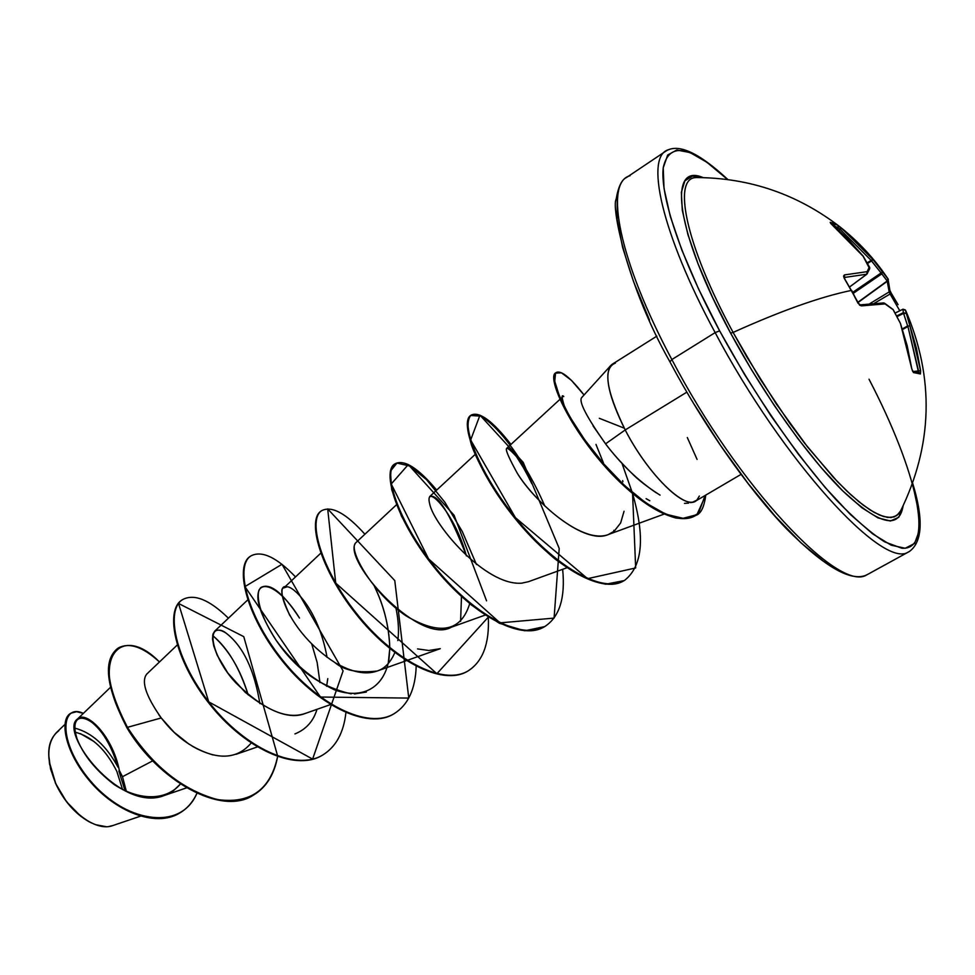<?xml version="1.0" encoding="UTF-8"?>
<svg xmlns="http://www.w3.org/2000/svg" width="975" height="975" viewBox="0 0 975 975"><rect width="100%" height="100%" fill="white"/><g stroke="black" fill="none" stroke-linecap="round" stroke-linejoin="round"><path stroke-width="1.46" d="M844.545 278.765L851.37 290.428C820.56 296.766 781.146 310.757 733.102 332.426L746.716 356.728L776.551 404.296L807.641 447.086L837.33 481.54L850.882 494.8L863.228 505.135L874.136 512.387L883.46 516.518L891.053 517.554L896.842 515.556L900.79 510.668M698.149 177.56C671.409 174.318 684.279 242.47 733.102 332.426C781.146 310.757 820.56 296.766 851.37 290.428L857.89 302.981L861.51 305.87L885.056 303.92L893.1 309.66L900.461 323.456L911.808 368.903L913.417 372.535L920.412 373.961L920.619 370.732L914.465 371.426L918.523 370.866L907.944 326.528L907.652 325.955L902.399 328.867L907.652 325.955L903.362 312.634L896.72 315.973L903.362 312.634L902.923 309.27L905.312 309.892L916.402 348.075L920.619 370.732L920.412 373.961L913.417 372.535L911.808 368.903L907.213 345.845L900.461 323.456L893.1 309.66L885.056 303.92L861.51 305.87L859.597 305.163L844.277 278.35L843.558 276.12L844.411 274.926L867.141 271.659L869.383 266.967L862.924 255.864L847.994 239.131L830.2 222.337L838.025 225.408L834.381 223.555L834.624 226.017L838.244 227.845L838.025 225.408L857.951 242.897L872.905 259.484L888.347 279.362M696.26 177.596C671.872 177.487 685.657 244.981 733.102 332.426L730.604 333.121C675.894 232.403 667.168 161.826 703.17 177.621L692.555 176.073L684.889 180.838L681.354 192.331L682.305 210.393L687.899 234.524L698.076 263.872L712.493 297.241L730.604 333.121L751.554 369.83L774.357 405.588L797.903 438.653L821.035 467.476L842.705 490.827L861.949 507.804L878.036 517.908L890.407 521.003L898.743 517.286L903.057 506.135C899.108 529.547 879.267 524.721 843.546 491.656C808.921 457.921 763.937 395.131 730.604 333.121L733.102 332.426L760.11 378.946L789.604 423.065L804.546 443.125L833.345 477.311L846.666 490.864L858.926 501.747L869.944 509.852L879.56 515.08L887.616 517.445L894.063 516.969L898.804 513.764M869.042 379.251C916.573 470.559 935.622 550.741 901.765 548.218L884.593 541.844C870.529 532.752 854.307 518.651 835.928 499.566C797.928 457.653 754.199 394.436 719.635 330.866L715.138 332.609C782.535 460.285 883.155 570.022 908.31 552.008C883.155 570.022 782.535 460.285 715.138 332.609L671.86 359.556L670.044 361.725L671.86 359.556C737.977 486.33 839.67 593.824 866.885 574.763C839.67 593.824 737.977 486.33 671.86 359.556L715.138 332.609C661.184 232.757 644.268 154.793 669.057 149.589C644.268 154.793 661.184 232.757 715.138 332.609L719.635 330.866C680.794 258.448 659.722 194.939 663.293 167.347C669.264 141.424 690.69 145.482 727.594 179.522L706.851 162.24L690.117 152.588L676.808 150.016L667.656 155.037L663.232 167.871L664.024 188.419L670.239 216.17L681.878 250.148L698.563 288.966L719.635 330.866L744.108 373.778L770.774 415.569L798.293 454.131L825.277 487.61L850.456 514.544L872.698 533.91L891.162 545.183L905.227 548.267L914.562 543.465L919.047 531.412L918.803 512.911L912.588 483.576M116.866 771.457L122.582 789.616L116.866 771.457C106.056 749.751 92.198 736.673 75.294 732.213M122.497 776.697L126.384 791.493L122.497 776.697L152.722 760.841L122.497 776.697L119.364 770.53C112.588 735.564 86.056 709.873 77.513 719.002C58.268 731.603 120.035 813.601 164.422 795.442L173.233 790.908L180.436 784.01C165.896 801.17 138.73 800.67 114.063 784.473C95.623 770.189 83.265 754.882 76.976 738.55C64.984 700.16 108.688 719.221 119.364 770.53M113.076 825.472L109.127 826.434M105.982 826.654L95.501 824.667M91.504 822.985L90.297 822.376C74.965 813.357 63.399 800.243 55.599 783.059L55.514 783.303C63.838 800.889 74.99 813.674 88.969 821.669M125.105 790.883L118.913 771.067M593.117 425.99L605.572 443.844L625.207 429.951C609.058 397.471 604.171 376.07 610.557 365.747L611.886 364.479M686.814 392.182L625.207 429.951C647.9 474.398 685.778 511.205 696.369 500.541M630.094 175.719C603.878 181.996 618.857 260.435 671.86 359.556C618.857 260.435 603.878 181.996 630.094 175.719M177.255 645.011L146.786 674.054C140.997 681.257 145.811 695.894 161.241 717.953C164.763 721.866 180.546 745.522 213.05 754.93M259.874 703.597C254.304 669.606 243.031 646.108 226.042 633.092C222.142 629.923 218.351 629.302 214.646 631.227L212.989 634.067L212.513 638.905L213.757 645.998L217.267 655.358L227.797 672.969L245.212 692.299C270.294 712.506 290.355 719.538 305.394 713.395L330.488 704.596M326.601 686.29L327.783 678.624L326.588 686.29M327.076 657.345C318.033 607.547 291.72 584.976 286.626 586.926L283.859 587.888C279.813 588.132 281.678 597.09 289.453 614.762L290.05 615.822M377.288 670.983C365.893 675.114 351.792 672.323 334.998 662.622C344.077 670.434 358.13 673.237 377.154 671.032C384.638 668.692 390.536 662.537 394.826 652.58M397.812 640.575C399.104 631.288 398.495 620.527 396.008 608.303M355.436 543.075L354.388 545.281C348.367 566.975 420.591 645.218 451.462 627.157L485.123 615.103M566.853 567.779L528.487 581.685L521.783 583.16C485.635 586.219 433.826 524.928 429.719 504.051C424.222 482.174 452.339 510.157 464.758 550.29L466.44 555.884C449.841 513.24 437.604 493.46 429.719 496.543L475.142 454.447M531.826 483.637C520.638 461.017 512.484 449.17 507.378 448.134M517.347 473.35C536.993 504.806 585.122 545.244 608.363 534.519L614.177 531.217L620.648 522.941L624.049 511.241L620.648 522.941L614.177 531.217C589.095 551.826 534.19 501.54 517.347 473.35C502.942 447.123 502.661 441.541 516.494 456.617L525.878 471.595M622.879 481.76L622.659 480.59L622.879 481.76M599.332 418.299L624.28 428.171M649.789 500.711L646.108 498.664M595.981 444.417L603.415 462.869L595.981 444.417M613.884 530.29L613.677 531.607L613.884 530.29M461.48 596.529L460.602 621.367M407.172 660.392L440.298 648.668L428.854 650.483L417.544 648.911M374.363 586.231C383.736 605.048 388.879 625.536 389.781 647.668C389.11 626.474 383.967 605.987 374.327 586.194M351.158 693.834C320.531 686.961 295.498 669.057 276.059 640.148C259.143 613.275 254.036 595.762 260.727 587.62C269.807 582.331 282.726 592.471 299.483 618.04C283.055 591.386 264.298 580.015 258.875 590.387C256.181 599.893 262.007 618.698 276.071 640.173C292.658 662.829 312.195 679.404 334.693 689.91C363.078 699.989 384.321 687.277 388.976 659.332L389.781 648.57L388.208 663.609M366.356 692.043L354.4 693.968M311.781 644.146L317.155 662.464L319.958 682.585M316.985 709.325C313.475 721.183 306.126 729.373 294.95 733.919M212.66 635.529C228.54 649.387 240.374 669.167 248.15 694.87C239.46 667.656 227.626 647.875 212.66 635.529M117.999 767.154C110.407 742.024 99.365 725.534 84.874 717.685C99.365 725.522 110.407 742.012 117.999 767.154C106.251 745.582 91.857 732.578 74.831 728.142M64.898 724.437L56.257 732.761C46.568 743.632 46.349 760.402 55.599 783.059C67.823 811.322 96.342 832.138 112.832 825.557L140.424 816.197M158.876 714.846L161.241 717.953L127.445 727.338C87.299 658.552 120.656 622.062 159.461 661.976C143.008 646.852 129.309 642.172 118.365 647.948C103.35 659.746 106.385 686.205 127.445 727.338L126.884 727.691C105.824 686.558 102.802 660.099 117.817 648.302L118.085 648.131C102.765 659.722 105.702 686.242 126.884 727.691C158.011 780.305 221.106 816.441 253.11 795.283L253.39 795.125C221.459 816.611 158.108 780.487 126.884 727.691L127.445 727.338C152.502 765.899 182.435 789.969 217.267 799.537C250.307 804.156 270.404 789.86 277.582 756.649C274.292 774.503 266.321 787.276 253.683 794.966C221.678 816.112 158.584 779.963 127.445 727.338L161.241 717.953L174.001 732.188L189.113 744.217M196.95 793.26C180.143 832.93 123.203 820.962 90.212 780.658C56.513 740.61 61.401 702.707 83.375 713.371L76.562 711.713L70.943 713.176C59.95 719.416 65.228 751.384 90.431 780.914C115.318 810.469 155.354 827.653 179.79 812.979C187.212 808.592 192.928 802.011 196.95 793.26M179.522 813.138L179.254 813.296C154.806 827.97 114.77 810.798 89.883 781.243C64.679 751.713 59.414 719.745 70.419 713.505L70.688 713.334C59.402 719.233 64.411 751.286 89.712 781.036C114.684 810.822 155.049 828.116 179.522 813.138M110.76 745.619L117.963 766.374M615.371 363.114C602.733 368.026 606.023 390.305 625.207 429.951L683.39 394.278M699.343 496.043L696.906 500.09L693.079 501.991C679.758 505.696 645.852 470.23 625.207 429.951L605.572 443.844C611.898 452.437 620.612 462.211 631.727 473.192C637.76 479.542 647.205 486.866 660.051 495.142M688.606 503.1L684.487 503.368M617.187 198.62L617.163 219.473L622.598 247.394L633.482 281.409L649.508 320.117M694.127 404.235L720.586 445.502L748.081 483.466L775.235 516.311L800.755 542.6L823.509 561.332L842.607 572.02M656.26 492.838C637.455 480.041 620.563 463.71 605.572 443.844C586.889 417.398 578.857 402.053 581.466 397.824M469.706 603.671C461.029 631.727 439.822 635.797 406.124 615.883C375.448 595.457 351.756 556.018 354.388 545.281L354.888 543.818M334.998 662.622C286.565 631.166 273.683 582.124 286.76 586.926M305.687 713.286C286.967 720.135 263.616 709.922 235.621 682.634C210.454 655.639 204.908 619.564 226.042 633.092C243.031 646.108 254.304 669.606 259.862 703.584M251.136 743.072C237.157 759.44 217.462 760.439 192.063 746.082M277.68 756.125L243.762 636.638L178.535 603.464L208.735 701.854L312.622 759.111L343.09 670.898L281.994 564.281L244.92 586.621L320.47 697.04L408.769 698.088L394.778 580.588L327.685 508.926L335.729 583.099L436.885 673.725L488.304 617.138C489.548 643.512 482.844 661.416 468.195 670.849C442.723 686.461 392.681 659.271 356.594 613.531C320.251 567.95 307.369 518.907 321.896 510.571C331.927 505.586 346.259 513.484 364.906 534.227M486.562 600.832L454.07 515.227L408.281 464.587L391.243 483.978L428.586 558.907L500.029 622.867L554.092 618.101L559.211 548.45L523.209 462.382L479.98 415.192L470.645 439.981L515.434 517.676L587.608 578.65L635.676 567.962L632.58 493.703C645.279 537.237 642.598 566.122 624.561 580.381C601.636 594.567 552.776 564.513 515.007 517.152C477.007 469.913 460.127 421.212 471.449 414.984C479.602 411.352 492.765 421.163 510.961 444.405M621.952 463.271L632.19 492.338M584.037 394.985L571.338 380.262L561.429 372.803L555.567 373.133L554.714 381.188L559.382 396.106L569.558 416.325L584.634 439.676L603.452 463.576L624.439 485.428L645.803 502.893L665.828 514.203L683 518.322L696.893 514.69L705.778 495.093C704.194 507.122 700.867 513.898 695.76 515.409C675.602 527.158 635.103 501.126 600.697 460.358C566.426 419.64 548.267 376.886 556.298 372.474C561.198 370.147 570.448 377.642 584.037 394.985M182.362 599.759L182.081 599.93C164.812 610.07 174.196 659.283 209.028 703.328C243.555 747.545 294.487 772.176 322.103 755.381L322.396 755.211C294.816 772.334 243.567 747.654 208.918 703.194C173.952 658.893 164.763 609.546 182.362 599.759M250.746 556.043L250.453 556.225C234.512 565.524 245.59 614.689 281.178 659.478C316.473 704.438 366.99 730.275 393.571 714.029L393.876 713.846M321.896 510.571L321.299 510.949C306.759 519.297 319.629 568.34 355.96 613.921C392.035 659.648 442.089 686.827 467.561 671.214L468.195 670.849M395.314 463.649L394.68 464.039C381.688 471.4 396.508 520.309 433.668 566.694C470.572 613.226 520.065 641.769 544.318 626.803L544.964 626.425C520.735 641.379 471.242 612.836 434.326 566.304C397.166 519.907 382.334 470.998 395.314 463.649C404.442 459.298 418.238 468.11 436.678 490.084M471.449 414.984L470.803 415.387C459.469 421.639 476.336 470.34 514.325 517.567C552.082 564.927 600.953 594.969 623.878 580.771L624.561 580.381M705.083 495.495L698.551 513.143C691.884 517.64 684.243 519.236 675.614 517.932C655.931 512.582 634.164 497.421 610.326 472.448C569.79 428.988 545.963 376.301 555.982 372.718L555.628 372.901C547.584 377.325 565.719 420.079 599.991 460.785C634.396 501.552 674.883 527.572 695.065 515.812L695.76 515.409M562.648 569.303C565.463 597.76 559.577 616.797 544.964 626.425M416.179 666.327C415.411 689.167 408.074 704.949 394.168 713.676C367.612 729.922 317.094 704.072 281.787 659.112C246.2 614.311 235.097 565.147 251.038 555.86C261.861 550.278 276.693 557.298 295.522 576.92M345.906 712.676C343.675 732.761 335.936 746.874 322.688 755.04C295.084 771.834 244.152 747.191 209.613 702.963C174.781 658.917 165.384 609.704 182.642 599.576C194.183 593.495 209.442 599.698 228.418 618.199M563.769 396.545C561.173 393.863 561.673 397.946 565.232 408.793C567.779 415.155 573.995 425.319 583.903 439.274L587.096 443.528C580.344 434.862 574.811 426.782 570.509 419.25L565.232 408.793M624.219 580.576L605.768 584.22C590.484 581.161 573.544 572.727 554.982 558.943C517.42 527.572 483.454 478.201 471.486 445.051C467.22 430.182 466.952 420.322 470.669 415.484L480.565 416.13C498.286 425.563 525.683 461.736 544.72 505.879M544.635 626.62L524.733 630.788L499.444 623.293L471.339 605L443.576 578.394L419.384 547.292L401.517 516.238L391.694 489.669L390.414 471.193L396.983 463.052L409.768 466.062L426.562 479.676L444.893 502.296L462.284 531.521L476.446 564.501M687.302 437.519L697.076 459.396M48.762 755.418L50.566 768.983L55.599 783.059L49.298 761.914M48.921 758.367L48.75 754.15C48.543 743.949 51.907 736.137 58.829 730.714M48.75 754.796L49.53 763.912L55.514 783.303L66.568 801.791L80.901 816.38L89.627 822.023M80.389 733.614L94.222 741.67M891.26 293.256L889.968 290.745L889.163 291.915L887.433 281.166L858.012 302.53L887.433 281.166L881.79 273.865L853.296 293.329L881.79 273.865L871.528 260.983L867.555 263.421L871.528 260.983L871.175 260.386L839.926 229.162L838.927 230.441L841.437 228.04L838.025 225.408L838.244 227.845L833.272 225.542L834.624 226.017L834.381 223.555L830.2 222.337L862.924 255.864L869.663 268.783L869.627 267.211L867.141 271.659L867.372 273.609M891.321 293.377L898.06 304.675L891.321 293.292L874.392 303.237L891.321 293.292L898.06 304.675M866.787 274.219L844.24 277.485L866.751 274.207L849.713 286.869L866.836 274.207L867.141 271.659L866.751 274.207L849.725 286.894L866.836 274.207L867.141 271.659L844.411 274.926L844.667 278.399M907.944 326.528L902.606 329.489L907.944 326.528L918.572 372.34L918.523 370.866L920.619 370.732L909.955 326.077L907.652 325.955L907.944 326.528M902.923 309.27L903.362 312.634L905.836 313.414L903.581 313.377L897.073 316.643L903.581 313.377L907.652 325.955L909.955 326.077L905.385 310.026L902.923 309.27L895.135 313.072L902.972 309.209L895.135 313.072M899.779 310.769L889.98 293.767L899.779 310.769M887.969 278.752L887.189 280.995L887.993 278.789L882.533 271.55L881.79 273.865L882.533 271.55L881.083 272.963L882.533 271.55L872.905 259.484L871.528 260.983L872.905 259.484L871.175 260.386L872.905 259.484L841.437 228.04L839.926 229.162L838.244 227.845L837.33 229.015L838.244 227.845L839.926 229.162L871.175 260.386L867.214 262.823L871.175 260.386L881.083 272.963L852.747 292.329L881.083 272.963L887.189 280.995L857.89 302.274L887.189 280.995L889.163 291.915L869.907 303.615L889.163 291.915L889.98 293.767L889.163 291.915L889.968 290.684M869.688 267.455L863.143 256.096M863.228 256.352L830.602 223.299M830.822 223.446L830.2 222.337L830.822 223.446M851.577 290.806L843.96 277.607M858.049 303.298L851.736 290.465M861.51 305.87L859.95 304.858L861.51 305.87M858.244 303.006L860.035 304.87L883.618 302.933L885.056 303.92L884.24 303.079M884.581 303.237L893.039 309.477M893.124 309.526L900.364 323.237M888.347 279.374L886.324 276.388C874.112 258.546 859.133 242.409 841.376 227.992M900.51 323.59L911.82 368.964M912.6 371.256L911.893 368.916M920.412 373.961L919.108 372.499L920.412 373.961M905.312 309.892L902.972 309.209L895.123 313.048M905.836 313.414L903.362 312.634L903.581 313.377L905.836 313.414M900.303 511.595C932.843 445.295 934.647 378.276 905.702 310.538L902.972 309.209M669.801 361.603C702.878 423.967 747.496 487.89 785.801 528.109C825.374 567.889 852.784 583.245 868.043 574.19L909.395 551.484C922.521 541.856 923.618 519.127 912.697 483.295M581.453 397.837L610.85 365.418M741 474.411L695.589 501.077M669.788 361.579C627.412 287.101 611.081 206.603 616.163 199.168C618.284 186.725 621.782 179.473 626.632 177.438L665.815 151.149C678.125 143.093 698.807 152.563 727.886 179.558M77.513 719.002L110.37 687.448M164.422 795.442L186.615 787.849M236.06 754.309L257.278 746.972M214.646 631.227L247.723 599.918M283.859 587.888L320.763 553.191M377.154 671.032L406.38 660.672M355.497 543.014L396.52 504.733M506.647 448.378L559.918 399.36M560.54 398.787L562.697 396.801M608.363 534.519L663.999 514.142M612.3 364.199L656.858 336.131M690.617 502.673L693.627 501.869M555.628 372.901L556.298 372.474M840.072 226.943C797.769 194.378 750.092 177.913 697.052 177.56M866.836 274.207L869.712 268.673L869.615 267.199M887.993 278.789L889.956 290.818M889.992 290.587L891.321 293.292M912.515 371.109L919.108 372.499"/></g></svg>

